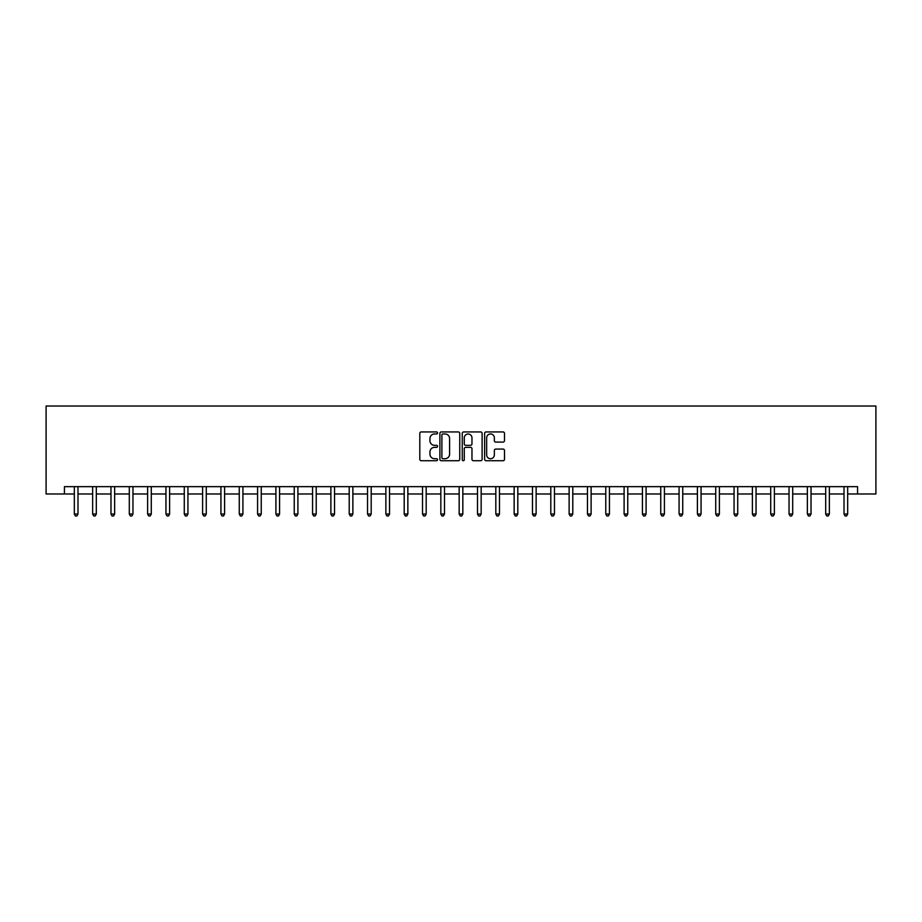<?xml version="1.0" encoding="UTF-8"?>
<svg xmlns="http://www.w3.org/2000/svg" width="922" height="922" viewBox="0 0 922 922"><rect width="100%" height="100%" fill="white"/><g stroke="black" fill="none" stroke-linecap="round" stroke-linejoin="round"><path stroke-width="1.38" d="M437.547 432.96A1.003 1.003 0 0 0 436.532 431.945L421.25 431.945A1.441 1.441 0 0 0 419.81 433.386L419.81 459.294A1.441 1.441 0 0 0 421.25 460.735L436.532 460.735A1.003 1.003 0 0 0 437.547 459.721A1.003 1.003 0 0 0 436.532 458.718L434.562 458.718A4.61 4.61 0 0 1 429.952 454.108L429.952 451.953A4.61 4.61 0 0 1 434.562 447.343L436.532 447.343A1.003 1.003 0 0 0 437.547 446.34A1.003 1.003 0 0 0 436.532 445.338L434.562 445.338A4.61 4.61 0 0 1 429.952 440.728L429.952 438.572A4.61 4.61 0 0 1 434.562 433.962L436.532 433.962A1.003 1.003 0 0 0 437.547 432.96M503.055 442.099A1.441 1.441 0 0 0 504.495 440.658L504.495 433.386A1.441 1.441 0 0 0 503.055 431.945L486.078 431.945A1.441 1.441 0 0 0 484.638 433.386L484.638 459.294A1.441 1.441 0 0 0 486.078 460.735L503.055 460.735A1.441 1.441 0 0 0 504.495 459.294L504.495 450.512A1.441 1.441 0 0 0 503.055 449.072L495.794 449.072A1.441 1.441 0 0 0 494.353 450.512L494.353 454.869A3.849 3.849 0 0 1 490.504 458.718A3.849 3.849 0 0 1 486.655 454.869L486.655 437.812A3.849 3.849 0 0 1 490.504 433.962A3.849 3.849 0 0 1 494.353 437.812L494.353 440.658A1.441 1.441 0 0 0 495.794 442.099L503.055 442.099M64.425 493.985L64.425 486.655L857.575 486.655L857.575 493.985L875.9 493.985L875.9 406.026L46.1 406.026L46.1 493.985L74.325 493.985M459.744 433.386A1.441 1.441 0 0 0 458.303 431.945L441.315 431.945A1.441 1.441 0 0 0 439.886 433.386L439.886 459.294A1.441 1.441 0 0 0 441.315 460.735L458.303 460.735A1.441 1.441 0 0 0 459.744 459.294L459.744 433.386M463.697 431.945L480.685 431.945A1.441 1.441 0 0 1 482.114 433.386L482.114 459.294A1.441 1.441 0 0 1 480.685 460.735L473.412 460.735A1.441 1.441 0 0 1 471.972 459.294L471.972 448.784A1.441 1.441 0 0 0 470.531 447.343L465.714 447.343A1.441 1.441 0 0 0 464.273 448.784L464.273 459.721A1.003 1.003 0 0 1 463.27 460.735A1.003 1.003 0 0 1 462.256 459.721L462.256 433.386A1.441 1.441 0 0 1 463.697 431.945M77.99 493.985L92.649 493.985M96.314 493.985L110.974 493.985M114.639 493.985L129.299 493.985M132.964 493.985L147.624 493.985M151.289 493.985L165.948 493.985M169.613 493.985L184.273 493.985M187.938 493.985L202.61 493.985M206.274 493.985L220.934 493.985M224.599 493.985L239.259 493.985M242.924 493.985L257.584 493.985M261.249 493.985L275.909 493.985M279.573 493.985L294.233 493.985M297.898 493.985L312.558 493.985M316.223 493.985L330.883 493.985M334.548 493.985L349.208 493.985M352.872 493.985L367.532 493.985M371.197 493.985L385.869 493.985M389.533 493.985L404.193 493.985M407.858 493.985L422.518 493.985M426.183 493.985L440.843 493.985M444.508 493.985L459.168 493.985M462.832 493.985L477.492 493.985M481.157 493.985L495.817 493.985M499.482 493.985L514.142 493.985M517.807 493.985L532.467 493.985M536.131 493.985L550.803 493.985M554.468 493.985L569.128 493.985M572.793 493.985L587.452 493.985M591.117 493.985L605.777 493.985M609.442 493.985L624.102 493.985M627.767 493.985L642.427 493.985M646.092 493.985L660.751 493.985M664.416 493.985L679.076 493.985M682.741 493.985L697.401 493.985M701.066 493.985L715.726 493.985M719.391 493.985L734.062 493.985M737.727 493.985L752.387 493.985M756.052 493.985L770.711 493.985M774.376 493.985L789.036 493.985M792.701 493.985L807.361 493.985M811.026 493.985L825.686 493.985M829.351 493.985L844.01 493.985M847.675 493.985L857.575 493.985M442.906 433.962A1.003 1.003 0 0 0 441.892 434.965L441.892 457.704A1.003 1.003 0 0 0 442.906 458.718L444.992 458.718A4.61 4.61 0 0 0 449.59 454.108L449.59 438.572A4.61 4.61 0 0 0 444.992 433.962L442.906 433.962M471.972 437.881A3.849 3.849 0 0 0 468.122 434.032A3.849 3.849 0 0 0 464.273 437.881L464.273 443.897A1.441 1.441 0 0 0 465.714 445.338L470.531 445.338A1.441 1.441 0 0 0 471.972 443.897L471.972 437.881M78.163 486.655L78.093 486.839A1.464 1.464 0 0 0 77.99 487.392L77.99 514.073L74.325 514.073L74.325 487.392A1.464 1.464 0 0 0 74.221 486.839L74.14 486.655M77.99 514.073L76.883 515.974L75.42 515.974L74.325 514.073M96.499 486.655L96.418 486.839A1.464 1.464 0 0 0 96.314 487.392L96.314 514.073L92.649 514.073L92.649 487.392A1.464 1.464 0 0 0 92.546 486.839L92.465 486.655M96.314 514.073L95.208 515.974L93.744 515.974L92.649 514.073M114.824 486.655L114.743 486.839A1.464 1.464 0 0 0 114.639 487.392L114.639 514.073L110.974 514.073L110.974 487.392A1.464 1.464 0 0 0 110.871 486.839L110.79 486.655M114.639 514.073L113.544 515.974L112.069 515.974L110.974 514.073M133.148 486.655L133.068 486.839A1.464 1.464 0 0 0 132.964 487.392L132.964 514.073L129.299 514.073L129.299 487.392A1.464 1.464 0 0 0 129.195 486.839L129.115 486.655M132.964 514.073L131.869 515.974L130.394 515.974L129.299 514.073M151.473 486.655L151.392 486.839A1.464 1.464 0 0 0 151.289 487.392L151.289 514.073L147.624 514.073L147.624 487.392A1.464 1.464 0 0 0 147.52 486.839L147.451 486.655M151.289 514.073L150.194 515.974L148.73 515.974L147.624 514.073M169.798 486.655L169.729 486.839A1.464 1.464 0 0 0 169.613 487.392L169.613 514.073L165.948 514.073L165.948 487.392A1.464 1.464 0 0 0 165.845 486.839L165.776 486.655M169.613 514.073L168.519 515.974L167.055 515.974L165.948 514.073M188.123 486.655L188.053 486.839A1.464 1.464 0 0 0 187.938 487.392L187.938 514.073L184.273 514.073L184.273 487.392A1.464 1.464 0 0 0 184.17 486.839L184.1 486.655M187.938 514.073L186.843 515.974L185.38 515.974L184.273 514.073M206.447 486.655L206.378 486.839A1.464 1.464 0 0 0 206.274 487.392L206.274 514.073L202.61 514.073L202.61 487.392A1.464 1.464 0 0 0 202.494 486.839L202.425 486.655M206.274 514.073L205.168 515.974L203.704 515.974L202.61 514.073M224.772 486.655L224.703 486.839A1.464 1.464 0 0 0 224.599 487.392L224.599 514.073L220.934 514.073L220.934 487.392A1.464 1.464 0 0 0 220.819 486.839L220.75 486.655M224.599 514.073L223.493 515.974L222.029 515.974L220.934 514.073M243.097 486.655L243.028 486.839A1.464 1.464 0 0 0 242.924 487.392L242.924 514.073L239.259 514.073L239.259 487.392A1.464 1.464 0 0 0 239.155 486.839L239.075 486.655M242.924 514.073L241.818 515.974L240.354 515.974L239.259 514.073M261.433 486.655L261.352 486.839A1.464 1.464 0 0 0 261.249 487.392L261.249 514.073L257.584 514.073L257.584 487.392A1.464 1.464 0 0 0 257.48 486.839L257.399 486.655M261.249 514.073L260.142 515.974L258.679 515.974L257.584 514.073M279.758 486.655L279.677 486.839A1.464 1.464 0 0 0 279.573 487.392L279.573 514.073L275.909 514.073L275.909 487.392A1.464 1.464 0 0 0 275.805 486.839L275.724 486.655M279.573 514.073L278.479 515.974L277.003 515.974L275.909 514.073M298.083 486.655L298.002 486.839A1.464 1.464 0 0 0 297.898 487.392L297.898 514.073L294.233 514.073L294.233 487.392A1.464 1.464 0 0 0 294.13 486.839L294.049 486.655M297.898 514.073L296.803 515.974L295.328 515.974L294.233 514.073M316.407 486.655L316.327 486.839A1.464 1.464 0 0 0 316.223 487.392L316.223 514.073L312.558 514.073L312.558 487.392A1.464 1.464 0 0 0 312.454 486.839L312.374 486.655M316.223 514.073L315.128 515.974L313.664 515.974L312.558 514.073M334.732 486.655L334.651 486.839A1.464 1.464 0 0 0 334.548 487.392L334.548 514.073L330.883 514.073L330.883 487.392A1.464 1.464 0 0 0 330.779 486.839L330.71 486.655M334.548 514.073L333.453 515.974L331.989 515.974L330.883 514.073M353.057 486.655L352.988 486.839A1.464 1.464 0 0 0 352.872 487.392L352.872 514.073L349.208 514.073L349.208 487.392A1.464 1.464 0 0 0 349.104 486.839L349.035 486.655M352.872 514.073L351.778 515.974L350.314 515.974L349.208 514.073M371.382 486.655L371.312 486.839A1.464 1.464 0 0 0 371.197 487.392L371.197 514.073L367.532 514.073L367.532 487.392A1.464 1.464 0 0 0 367.429 486.839L367.359 486.655M371.197 514.073L370.102 515.974L368.639 515.974L367.532 514.073M389.706 486.655L389.637 486.839A1.464 1.464 0 0 0 389.533 487.392L389.533 514.073L385.869 514.073L385.869 487.392A1.464 1.464 0 0 0 385.753 486.839L385.684 486.655M389.533 514.073L388.427 515.974L386.963 515.974L385.869 514.073M408.031 486.655L407.962 486.839A1.464 1.464 0 0 0 407.858 487.392L407.858 514.073L404.193 514.073L404.193 487.392A1.464 1.464 0 0 0 404.078 486.839L404.009 486.655M407.858 514.073L406.752 515.974L405.288 515.974L404.193 514.073M426.356 486.655L426.287 486.839A1.464 1.464 0 0 0 426.183 487.392L426.183 514.073L422.518 514.073L422.518 487.392A1.464 1.464 0 0 0 422.414 486.839L422.334 486.655M426.183 514.073L425.077 515.974L423.613 515.974L422.518 514.073M444.692 486.655L444.611 486.839A1.464 1.464 0 0 0 444.508 487.392L444.508 514.073L440.843 514.073L440.843 487.392A1.464 1.464 0 0 0 440.739 486.839L440.658 486.655M444.508 514.073L443.401 515.974L441.938 515.974L440.843 514.073M463.017 486.655L462.936 486.839A1.464 1.464 0 0 0 462.832 487.392L462.832 514.073L459.168 514.073L459.168 487.392A1.464 1.464 0 0 0 459.064 486.839L458.983 486.655M462.832 514.073L461.738 515.974L460.262 515.974L459.168 514.073M481.342 486.655L481.261 486.839A1.464 1.464 0 0 0 481.157 487.392L481.157 514.073L477.492 514.073L477.492 487.392A1.464 1.464 0 0 0 477.389 486.839L477.308 486.655M481.157 514.073L480.062 515.974L478.599 515.974L477.492 514.073M499.666 486.655L499.586 486.839A1.464 1.464 0 0 0 499.482 487.392L499.482 514.073L495.817 514.073L495.817 487.392A1.464 1.464 0 0 0 495.713 486.839L495.644 486.655M499.482 514.073L498.387 515.974L496.923 515.974L495.817 514.073M517.991 486.655L517.922 486.839A1.464 1.464 0 0 0 517.807 487.392L517.807 514.073L514.142 514.073L514.142 487.392A1.464 1.464 0 0 0 514.038 486.839L513.969 486.655M517.807 514.073L516.712 515.974L515.248 515.974L514.142 514.073M536.316 486.655L536.247 486.839A1.464 1.464 0 0 0 536.131 487.392L536.131 514.073L532.467 514.073L532.467 487.392A1.464 1.464 0 0 0 532.363 486.839L532.294 486.655M536.131 514.073L535.037 515.974L533.573 515.974L532.467 514.073M554.641 486.655L554.571 486.839A1.464 1.464 0 0 0 554.468 487.392L554.468 514.073L550.803 514.073L550.803 487.392A1.464 1.464 0 0 0 550.688 486.839L550.618 486.655M554.468 514.073L553.361 515.974L551.898 515.974L550.803 514.073M572.965 486.655L572.896 486.839A1.464 1.464 0 0 0 572.793 487.392L572.793 514.073L569.128 514.073L569.128 487.392A1.464 1.464 0 0 0 569.012 486.839L568.943 486.655M572.793 514.073L571.686 515.974L570.222 515.974L569.128 514.073M591.29 486.655L591.221 486.839A1.464 1.464 0 0 0 591.117 487.392L591.117 514.073L587.452 514.073L587.452 487.392A1.464 1.464 0 0 0 587.349 486.839L587.268 486.655M591.117 514.073L590.011 515.974L588.547 515.974L587.452 514.073M609.626 486.655L609.546 486.839A1.464 1.464 0 0 0 609.442 487.392L609.442 514.073L605.777 514.073L605.777 487.392A1.464 1.464 0 0 0 605.673 486.839L605.593 486.655M609.442 514.073L608.336 515.974L606.872 515.974L605.777 514.073M627.951 486.655L627.87 486.839A1.464 1.464 0 0 0 627.767 487.392L627.767 514.073L624.102 514.073L624.102 487.392A1.464 1.464 0 0 0 623.998 486.839L623.917 486.655M627.767 514.073L626.672 515.974L625.197 515.974L624.102 514.073M646.276 486.655L646.195 486.839A1.464 1.464 0 0 0 646.092 487.392L646.092 514.073L642.427 514.073L642.427 487.392A1.464 1.464 0 0 0 642.323 486.839L642.242 486.655M646.092 514.073L644.997 515.974L643.521 515.974L642.427 514.073M664.601 486.655L664.52 486.839A1.464 1.464 0 0 0 664.416 487.392L664.416 514.073L660.751 514.073L660.751 487.392A1.464 1.464 0 0 0 660.648 486.839L660.567 486.655M664.416 514.073L663.321 515.974L661.858 515.974L660.751 514.073M682.925 486.655L682.845 486.839A1.464 1.464 0 0 0 682.741 487.392L682.741 514.073L679.076 514.073L679.076 487.392A1.464 1.464 0 0 0 678.972 486.839L678.903 486.655M682.741 514.073L681.646 515.974L680.182 515.974L679.076 514.073M701.25 486.655L701.181 486.839A1.464 1.464 0 0 0 701.066 487.392L701.066 514.073L697.401 514.073L697.401 487.392A1.464 1.464 0 0 0 697.297 486.839L697.228 486.655M701.066 514.073L699.971 515.974L698.507 515.974L697.401 514.073M719.575 486.655L719.506 486.839A1.464 1.464 0 0 0 719.391 487.392L719.391 514.073L715.726 514.073L715.726 487.392A1.464 1.464 0 0 0 715.622 486.839L715.553 486.655M719.391 514.073L718.296 515.974L716.832 515.974L715.726 514.073M737.9 486.655L737.831 486.839A1.464 1.464 0 0 0 737.727 487.392L737.727 514.073L734.062 514.073L734.062 487.392A1.464 1.464 0 0 0 733.947 486.839L733.877 486.655M737.727 514.073L736.62 515.974L735.157 515.974L734.062 514.073M756.224 486.655L756.155 486.839A1.464 1.464 0 0 0 756.052 487.392L756.052 514.073L752.387 514.073L752.387 487.392A1.464 1.464 0 0 0 752.271 486.839L752.202 486.655M756.052 514.073L754.945 515.974L753.481 515.974L752.387 514.073M774.549 486.655L774.48 486.839A1.464 1.464 0 0 0 774.376 487.392L774.376 514.073L770.711 514.073L770.711 487.392A1.464 1.464 0 0 0 770.608 486.839L770.527 486.655M774.376 514.073L773.27 515.974L771.806 515.974L770.711 514.073M792.885 486.655L792.805 486.839A1.464 1.464 0 0 0 792.701 487.392L792.701 514.073L789.036 514.073L789.036 487.392A1.464 1.464 0 0 0 788.932 486.839L788.852 486.655M792.701 514.073L791.606 515.974L790.131 515.974L789.036 514.073M811.21 486.655L811.13 486.839A1.464 1.464 0 0 0 811.026 487.392L811.026 514.073L807.361 514.073L807.361 487.392A1.464 1.464 0 0 0 807.257 486.839L807.176 486.655M811.026 514.073L809.931 515.974L808.456 515.974L807.361 514.073M829.535 486.655L829.454 486.839A1.464 1.464 0 0 0 829.351 487.392L829.351 514.073L825.686 514.073L825.686 487.392A1.464 1.464 0 0 0 825.582 486.839L825.501 486.655M829.351 514.073L828.256 515.974L826.792 515.974L825.686 514.073M847.86 486.655L847.779 486.839A1.464 1.464 0 0 0 847.675 487.392L847.675 514.073L844.01 514.073L844.01 487.392A1.464 1.464 0 0 0 843.907 486.839L843.837 486.655M847.675 514.073L846.58 515.974L845.117 515.974L844.01 514.073"/></g></svg>
